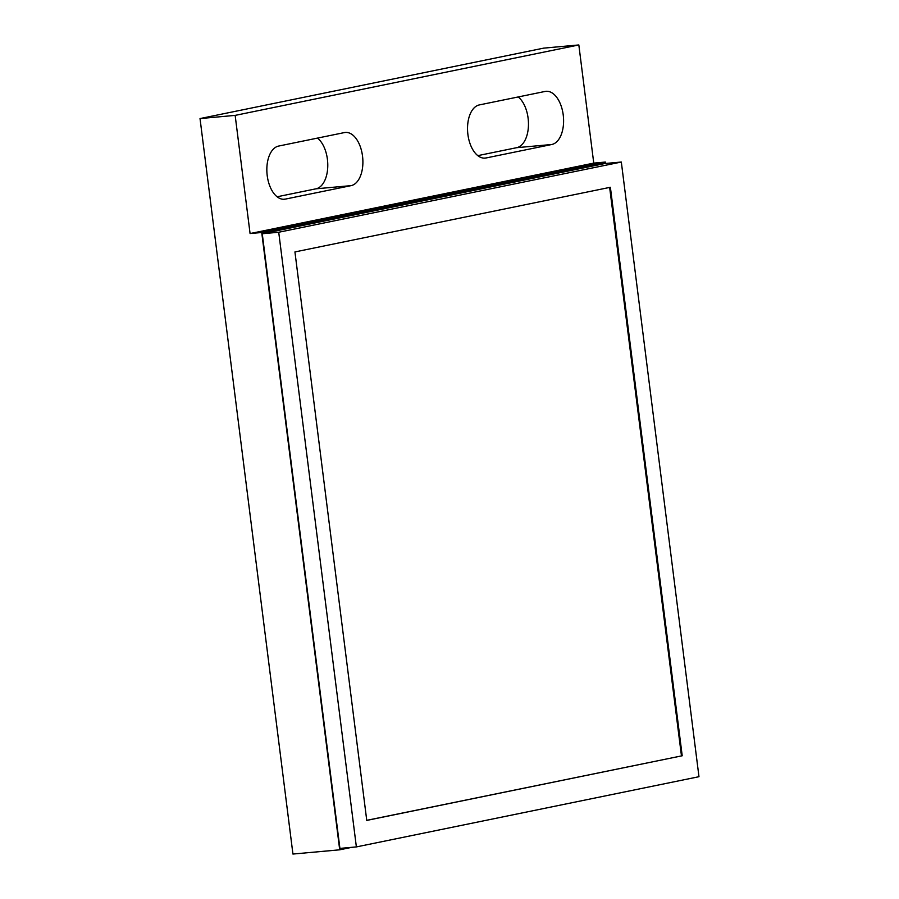 <?xml version="1.0" encoding="UTF-8"?>
<svg xmlns="http://www.w3.org/2000/svg" width="899" height="899" viewBox="0 0 899 899"><rect width="100%" height="100%" fill="white"/><g stroke="black" fill="none" stroke-linecap="round" stroke-linejoin="round"><path stroke-width="1.35" d="M317.493 138.098A26.768 15.013 -95.2 0 1 327.405 159.258A26.768 15.013 -95.2 0 1 315.987 188.812L277.117 196.78M362.522 156.078A26.768 15.013 -95.2 0 1 351.104 185.632L285.331 199.106A26.768 15.013 -95.2 0 1 284.399 199.252A26.768 15.013 -95.2 0 1 267.115 174.777A26.768 15.013 -95.2 0 1 278.623 146.065L344.407 132.58A26.768 15.013 -95.2 0 1 345.34 132.445A26.768 15.013 -95.2 0 1 362.522 156.078M605.398 162.056L593.756 163.112L250.079 233.549L235.156 115.387L578.832 44.95L543.704 48.13L200.028 118.567L292.939 854.05L339.71 849.813L261.721 232.493L605.398 162.056L605.578 163.461M518.195 96.957A26.768 15.013 -95.2 0 1 528.095 118.129A26.768 15.013 -95.2 0 1 516.678 147.683L477.807 155.639M235.156 115.387L200.028 118.567M578.832 44.95L593.756 163.112M351.812 847.33L339.71 849.813M250.079 233.549L261.721 232.493M545.109 91.44L479.324 104.925A26.768 15.013 -95.2 0 0 467.806 133.648A26.768 15.013 -95.2 0 0 485.089 158.112A26.768 15.013 -95.2 0 0 486.022 157.977L551.806 144.492A26.768 15.013 -95.2 0 0 563.223 114.937A26.768 15.013 -95.2 0 0 546.041 91.305A26.768 15.013 -95.2 0 0 545.109 91.44M278.724 232.245L621.321 162.034L604.858 163.528L262.261 233.74L339.912 848.409L356.375 846.914L278.724 232.245L262.261 233.74M621.321 162.034L698.972 776.702L356.375 846.914M682.206 755.767L366.758 820.416L294.939 251.934L610.387 187.273L682.206 755.767L366.747 820.337M609.646 187.43L681.453 755.834M315.987 188.812L351.104 185.632M285.331 199.106L283.455 199.286M486.022 157.977L484.145 158.145M516.678 147.683L551.806 144.492"/></g></svg>
